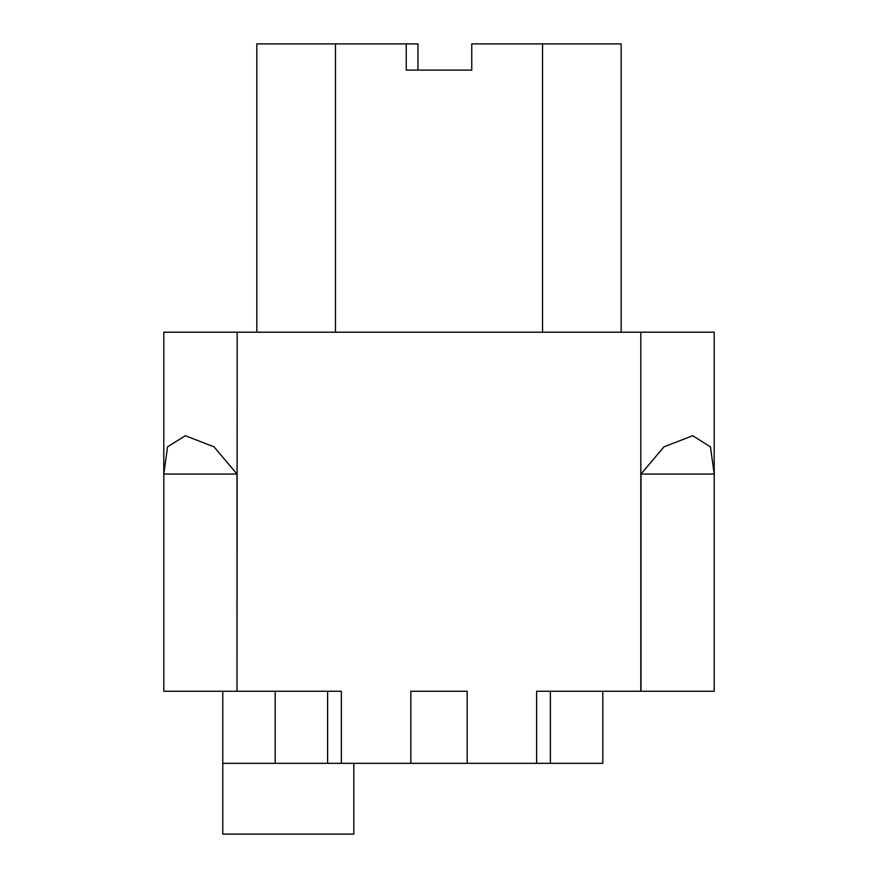 <?xml version="1.0" encoding="UTF-8"?>
<svg xmlns="http://www.w3.org/2000/svg" width="878" height="878" viewBox="0 0 878 878"><rect width="100%" height="100%" fill="white"/><g stroke="black" fill="none" stroke-linecap="round" stroke-linejoin="round"><path stroke-width="1.32" d="M602.802 691.26L602.802 763.333L222.782 763.333L222.782 691.26M163.802 691.26L237.005 691.26L237.005 474.054L163.802 474.054L163.802 691.26L163.802 332.202L237.192 332.202L237.005 691.26M275.198 691.26L275.198 763.333M237.005 474.054L214.023 446.836L185.302 435.718L167.555 446.847L163.802 474.054M640.995 474.054L640.995 691.26L714.198 691.26L714.198 474.054L710.445 446.836L692.698 435.718L663.966 446.847L640.995 474.054L714.198 474.054M406.24 43.9L406.24 70.108L471.76 70.108L417.95 70.108L417.95 43.9L335.473 43.9L335.473 332.202M714.198 691.26L714.198 332.202L237.192 332.202M640.995 691.26L536.634 691.26L536.634 763.333M341.366 763.333L341.366 691.26L237.192 691.26M467.173 763.333L467.173 691.26L410.827 691.26L410.827 763.333M471.76 70.108L471.76 43.9L621.152 43.9L621.152 332.202M256.848 70.108L256.848 332.202L256.848 43.9L335.473 43.9M621.152 305.994L621.152 43.9M353.823 763.333L353.823 834.1L222.782 834.1L222.782 763.333M640.808 691.26L640.808 332.202M542.527 332.202L542.527 43.9M550.385 691.26L550.385 763.333M327.615 691.26L327.615 763.333"/></g></svg>
